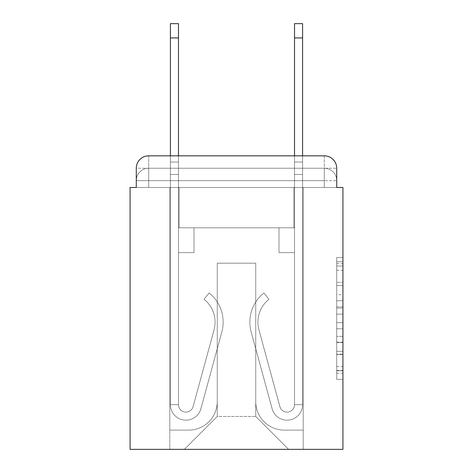 <?xml version="1.0" encoding="UTF-8"?>
<svg xmlns="http://www.w3.org/2000/svg" width="473" height="473" viewBox="0 0 473 473"><rect width="100%" height="100%" fill="white"/><g stroke="black" fill="none" stroke-linecap="round" stroke-linejoin="round"><path stroke-width="0.35" stroke-dasharray="2.37 1.77" d="M336.717 294.655L336.717 314.149L342.925 314.149L342.925 373.232L342.925 263.591L342.925 314.149L336.717 314.149L336.717 261.764L336.717 379.322L336.717 257.501L336.717 370.797L342.925 370.797L336.717 370.797L342.925 370.797L336.717 370.797L336.717 351.303L336.717 379.322L342.925 379.322L342.925 257.501L342.925 370.495L342.925 322.675L336.717 322.675L342.925 322.675L342.925 351.303L342.925 266.027L336.717 266.027L342.925 266.027L342.925 379.322L342.925 263.591L342.925 379.322L336.717 379.322L336.717 257.501L342.925 257.501L342.925 263.591L342.925 257.501L342.925 263.591L342.925 257.501L342.925 261.764L342.925 257.501L336.717 257.501L336.717 266.027L342.925 266.027L336.717 266.027L336.717 294.655L342.925 294.655M148.693 187.474L136.283 187.474L136.283 180.651L324.307 180.651L136.283 180.651L148.693 180.651L148.693 168.24L324.307 168.24L148.693 168.24L324.307 168.24L324.307 180.651L336.717 180.651L324.307 180.651L324.307 168.24L324.307 180.651L336.717 180.651L324.307 180.651L336.717 180.651L324.307 180.651L336.717 180.651L324.307 180.651L336.717 180.651L324.307 180.651L336.717 180.651L324.307 180.651L336.717 180.651L324.307 180.651L324.307 168.24L324.307 180.651L324.307 168.24L324.307 180.651L324.307 168.24L324.307 180.651L324.307 168.24L324.307 180.651L324.307 168.24L324.307 180.651L324.307 168.24L336.717 168.24L148.693 168.24L324.307 168.24L148.693 168.24L324.307 168.24L148.693 168.24L324.307 168.24L324.307 187.474L136.283 187.474L136.283 180.651L148.693 180.651L148.693 168.24L136.283 168.24A12.41 12.41 0 0 1 148.693 155.83A12.41 12.41 0 0 0 136.283 168.24L148.693 168.24A12.41 12.41 0 0 0 136.283 180.651L148.693 180.651L136.283 180.651L148.693 180.651L136.283 180.651L148.693 180.651L136.283 180.651L148.693 180.651L136.283 180.651L136.283 187.474L136.283 180.651L136.283 187.474L136.283 180.651L136.283 187.474L130.075 187.474L130.075 449.35L342.925 449.35L342.925 187.474L336.717 187.474L336.717 168.24A12.41 12.41 0 0 0 324.307 155.83L148.693 155.83A12.41 12.41 0 0 0 136.283 168.24L136.283 187.474L336.717 187.474L324.307 187.474L336.717 187.474L324.307 187.474L336.717 187.474L324.307 187.474L336.717 187.474L324.307 187.474L336.717 187.474L324.307 187.474L336.717 187.474L324.307 187.474L336.717 187.474L324.307 187.474L324.307 155.83L148.693 155.83L148.693 168.24A12.41 12.41 0 0 0 136.283 180.651L148.693 180.651L136.283 180.651A12.41 12.41 0 0 1 148.693 168.24A12.41 12.41 0 0 0 136.283 180.651A12.41 12.41 0 0 1 148.693 168.24A12.41 12.41 0 0 0 136.283 180.651A12.41 12.41 0 0 1 148.693 168.24L148.693 155.83A12.41 12.41 0 0 0 136.283 168.24L136.283 187.474L148.693 187.474L148.693 180.651L148.693 187.474L148.693 180.651L148.693 187.474L148.693 180.651L148.693 187.474L148.693 180.651L148.693 187.474L148.693 180.651L148.693 187.474L148.693 180.651L148.693 187.474L136.283 187.474L148.693 187.474M342.925 306.841L342.925 300.751L342.925 306.841L336.717 306.841L336.717 282.322L336.717 354.502L336.717 336.38L342.925 336.38L336.717 336.38L336.717 379.322L342.925 379.322L336.717 379.322L342.925 379.322L336.717 379.322L336.717 257.501L342.925 257.501L336.717 257.501L342.925 257.501L336.717 257.501L336.717 306.841L342.925 306.841M170.41 155.83L178.481 155.83L178.481 162.032L178.481 23.65L178.481 227.815L193.989 227.815L178.481 227.815L193.989 227.815L178.481 227.815L178.481 404.669A7.444 7.444 0 0 0 193.108 406.632A7.444 7.444 0 0 1 178.481 404.669A7.444 7.444 0 0 0 193.108 406.632L214.062 329.811A29.166 29.166 0 0 0 204.052 299.291A29.166 29.166 0 0 1 214.062 329.811A29.166 29.166 0 0 0 204.052 299.291L209.072 292.97A37.231 37.231 0 0 1 221.843 331.934L200.889 408.755A15.514 15.514 0 0 1 170.41 404.669L170.41 162.032L178.481 162.032L178.481 23.65L178.481 227.815L178.481 23.65L178.481 227.815L193.989 227.815L193.989 252.635L193.989 227.815L193.989 252.635L178.481 252.635L178.481 404.669L170.41 404.669L170.41 162.032L178.481 162.032L178.481 23.65L178.481 227.815L193.989 227.815L178.481 227.815L178.481 252.635L178.481 23.65L170.41 23.65L170.41 174.442L170.41 162.032L178.481 162.032L178.481 227.815L193.989 227.815L178.481 227.815L193.989 227.815L193.989 252.635L178.481 252.635L178.481 404.669L170.41 404.669L170.41 162.032L178.481 162.032L170.41 162.032L178.481 162.032L170.41 162.032L170.41 23.65L170.41 174.442L170.41 162.032L178.481 162.032L170.41 162.032L178.481 162.032L170.41 162.032L170.41 23.65L170.41 174.442L170.41 162.032L178.481 162.032L170.41 162.032L178.481 162.032L170.41 162.032L170.41 23.65L170.41 174.442L170.41 162.032L178.481 162.032L170.41 162.032L178.481 162.032L170.41 162.032L170.41 23.65L170.41 174.442L170.41 162.032L178.481 162.032L170.41 162.032L178.481 162.032L178.481 404.669A7.444 7.444 0 0 0 193.108 406.632L214.062 329.811A29.166 29.166 0 0 0 204.052 299.291L209.072 292.97A37.231 37.231 0 0 1 221.843 331.934L200.889 408.755A15.514 15.514 0 0 1 170.41 404.669L170.41 174.442L178.481 174.442L178.481 162.032L170.41 162.032L170.41 23.65L170.41 174.442L178.481 174.442L178.481 227.815L178.481 162.032L170.41 162.032L178.481 162.032L170.41 162.032L170.41 37.923L170.41 174.442L178.481 174.442L178.481 227.815L193.989 227.815L193.989 252.635L178.481 252.635L178.481 227.815L193.989 227.815L178.481 227.815L178.481 404.669A7.444 7.444 0 0 0 193.108 406.632A7.444 7.444 0 0 1 178.481 404.669L170.41 404.669L170.41 174.442L178.481 174.442L178.481 227.815L193.989 227.815L178.481 227.815L193.989 227.815L193.989 252.635L178.481 252.635L178.481 404.669L170.41 404.669L170.41 174.442L178.481 174.442L178.481 252.635L178.481 227.815L193.989 227.815L193.989 252.635L193.989 227.815L178.481 227.815L193.989 227.815L178.481 227.815L178.481 404.669A7.444 7.444 0 0 0 193.108 406.632L214.062 329.811A29.166 29.166 0 0 0 204.052 299.291A29.166 29.166 0 0 1 214.062 329.811A29.166 29.166 0 0 0 204.052 299.291L209.072 292.97A37.231 37.231 0 0 1 221.843 331.934L200.889 408.755A15.514 15.514 0 0 1 170.41 404.669L170.41 174.442L178.481 174.442L178.481 227.815L193.989 227.815L193.989 252.635L193.989 227.815L193.989 252.635L178.481 252.635L178.481 404.669A7.444 7.444 0 0 0 193.108 406.632L214.062 329.811A29.166 29.166 0 0 0 204.052 299.291L209.072 292.97A37.231 37.231 0 0 1 221.843 331.934L200.889 408.755A15.514 15.514 0 0 1 170.41 404.669L170.41 174.442L178.481 174.442L178.481 227.815L193.989 227.815L178.481 227.815L178.481 252.635L178.481 227.815L193.989 227.815L178.481 227.815L193.989 227.815L193.989 252.635L178.481 252.635L178.481 404.669L170.41 404.669L170.41 174.442L178.481 174.442L178.481 404.669L170.41 404.669L170.41 174.442L178.481 174.442L170.41 174.442L178.481 174.442L170.41 174.442L178.481 174.442L170.41 174.442L178.481 174.442L170.41 174.442L170.41 404.669L170.41 162.032L178.481 162.032L170.41 162.032L178.481 162.032L170.41 162.032L170.41 155.83M294.519 155.83L302.59 155.83L302.59 162.032L294.519 162.032L294.519 23.65L294.519 227.815L279.011 227.815L294.519 227.815L279.011 227.815L294.519 227.815L294.519 404.669A7.444 7.444 0 0 1 279.892 406.632A7.444 7.444 0 0 0 294.519 404.669A7.444 7.444 0 0 1 279.892 406.632L258.938 329.811A29.166 29.166 0 0 1 268.948 299.291A29.166 29.166 0 0 0 258.938 329.811A29.166 29.166 0 0 1 268.948 299.291L263.928 292.97A37.231 37.231 0 0 0 251.157 331.934L272.111 408.755A15.514 15.514 0 0 0 302.59 404.669L302.59 162.032L294.519 162.032L294.519 23.65L294.519 227.815L294.519 23.65L294.519 227.815L279.011 227.815L279.011 252.635L279.011 227.815L279.011 252.635L294.519 252.635L294.519 404.669L302.59 404.669L302.59 23.65L302.59 174.442L302.59 162.032L294.519 162.032L294.519 23.65L294.519 227.815L279.011 227.815L294.519 227.815L294.519 252.635L294.519 155.83M255.739 401.565A28.546 28.546 0 0 0 284.285 430.111A28.546 28.546 0 0 1 255.739 401.565L255.739 263.183L255.739 401.565A28.546 28.546 0 0 0 284.285 430.111L303.211 430.111L284.285 430.111A28.546 28.546 0 0 1 255.739 401.565L255.739 263.183L217.261 263.183L255.739 263.183L255.739 401.565A28.546 28.546 0 0 0 284.285 430.111L303.211 430.111L284.285 430.111A28.546 28.546 0 0 1 255.739 401.565L255.739 263.183L217.261 263.183L217.261 401.565L217.261 263.183L255.739 263.183L255.739 401.565A28.546 28.546 0 0 0 284.285 430.111L303.211 430.111L284.285 430.111A28.546 28.546 0 0 1 255.739 401.565L255.739 263.183L217.261 263.183L217.261 401.565A28.546 28.546 0 0 1 188.715 430.111A28.546 28.546 0 0 0 217.261 401.565L217.261 263.183L255.739 263.183L255.739 401.565A28.546 28.546 0 0 0 284.285 430.111L303.211 430.111L284.285 430.111A28.546 28.546 0 0 1 255.739 401.565L255.739 263.183L217.261 263.183L217.261 401.565A28.546 28.546 0 0 1 188.715 430.111L169.789 430.111L188.715 430.111A28.546 28.546 0 0 0 217.261 401.565L217.261 263.183L255.739 263.183L255.739 401.565A28.546 28.546 0 0 0 284.285 430.111L303.211 430.111L284.285 430.111A28.546 28.546 0 0 1 255.739 401.565L255.739 263.183L217.261 263.183L217.261 401.565A28.546 28.546 0 0 1 188.715 430.111L169.789 430.111L188.715 430.111A28.546 28.546 0 0 0 217.261 401.565L217.261 263.183L255.739 263.183L255.739 401.565A28.546 28.546 0 0 0 284.285 430.111L303.211 430.111L284.285 430.111A28.546 28.546 0 0 1 255.739 401.565L255.739 263.183L217.261 263.183L217.261 401.565A28.546 28.546 0 0 1 188.715 430.111L169.789 430.111L188.715 430.111A28.546 28.546 0 0 0 217.261 401.565L217.261 263.183L255.739 263.183L255.739 401.565M169.789 187.474L169.789 430.111L188.715 430.111A28.546 28.546 0 0 0 217.261 401.565A28.546 28.546 0 0 1 188.715 430.111L169.789 430.111L169.789 187.474L179.101 187.474L179.101 227.815L293.899 227.815L179.101 227.815L293.899 227.815L179.101 227.815L293.899 227.815L179.101 227.815L293.899 227.815L179.101 227.815L293.899 227.815L179.101 227.815L293.899 227.815L179.101 227.815L293.899 227.815L179.101 227.815L293.899 227.815L179.101 227.815L179.101 187.474L169.789 187.474L169.789 430.111L169.789 187.474L179.101 187.474L179.101 227.815L179.101 187.474L169.789 187.474L169.789 430.111L169.789 187.474L179.101 187.474L179.101 227.815L179.101 187.474L169.789 187.474L169.789 430.111L169.789 187.474L179.101 187.474L179.101 227.815L179.101 187.474L169.789 187.474L169.789 430.111L169.789 187.474L179.101 187.474L179.101 227.815L179.101 187.474L169.789 187.474L169.789 430.111L169.789 187.474L179.101 187.474L179.101 227.815L179.101 187.474L169.789 187.474L169.789 430.111L188.715 430.111A28.546 28.546 0 0 0 217.261 401.565L217.261 263.183L217.261 401.565A28.546 28.546 0 0 1 188.715 430.111A28.546 28.546 0 0 0 217.261 401.565L217.261 263.183L255.739 263.183L217.261 263.183L217.261 401.565A28.546 28.546 0 0 1 188.715 430.111L169.789 430.111L169.789 187.474L179.101 187.474L179.101 227.815L179.101 187.474L169.789 187.474L169.789 449.35L184.375 449.35L169.789 449.35L169.789 187.474L179.101 187.474L179.101 227.815L179.101 187.474L169.789 187.474M293.899 187.474L293.899 227.815L293.899 187.474L303.211 187.474L303.211 430.111L284.285 430.111L303.211 430.111L303.211 187.474L293.899 187.474L293.899 227.815L293.899 187.474L303.211 187.474L303.211 430.111L303.211 187.474L293.899 187.474L293.899 227.815L293.899 187.474L303.211 187.474L303.211 430.111L303.211 187.474L293.899 187.474L293.899 227.815L293.899 187.474L303.211 187.474L303.211 430.111L303.211 187.474L293.899 187.474L293.899 227.815L293.899 187.474L303.211 187.474L303.211 430.111L303.211 187.474L293.899 187.474L293.899 227.815L293.899 187.474L303.211 187.474L303.211 430.111L303.211 187.474L293.899 187.474L293.899 227.815L293.899 187.474L303.211 187.474L303.211 430.111L303.211 187.474L293.899 187.474L293.899 227.815L293.899 187.474L303.211 187.474L303.211 449.35L184.375 449.35L303.211 449.35L303.211 187.474L293.899 187.474M255.739 263.183L255.739 416.459L255.739 263.183L217.261 263.183L217.261 416.459L255.739 416.459L217.261 416.459L217.261 263.183L217.261 416.459L184.375 449.35L217.261 416.459L184.375 449.35L217.261 416.459L217.261 263.183L255.739 263.183L255.739 416.459L288.625 449.35L255.739 416.459L288.625 449.35L255.739 416.459L255.739 263.183L217.261 263.183L255.739 263.183M336.717 187.474L324.307 187.474L324.307 180.651L324.307 187.474L324.307 180.651L324.307 187.474L324.307 180.651L324.307 187.474L324.307 180.651L324.307 187.474L324.307 180.651L324.307 187.474L324.307 180.651L324.307 187.474L324.307 180.651L324.307 187.474L336.717 187.474L336.717 180.651A12.41 12.41 0 0 0 324.307 168.24L324.307 155.83A12.41 12.41 0 0 1 336.717 168.24L336.717 180.651A12.41 12.41 0 0 0 324.307 168.24A12.41 12.41 0 0 1 336.717 180.651A12.41 12.41 0 0 0 324.307 168.24A12.41 12.41 0 0 1 336.717 180.651A12.41 12.41 0 0 0 324.307 168.24A12.41 12.41 0 0 1 336.717 180.651L336.717 187.474M324.307 155.83A12.41 12.41 0 0 1 336.717 168.24A12.41 12.41 0 0 0 324.307 155.83M336.717 314.149L342.925 314.149L336.717 314.149M336.717 261.764L336.717 257.501L336.717 261.764L342.925 261.764L336.717 261.764M336.717 354.2L336.717 328.77L336.717 354.2L342.925 354.2L336.717 354.2M336.717 328.77L336.717 322.675L342.925 322.675L336.717 322.675L336.717 328.77L342.925 328.77L336.717 328.77M336.717 282.322L336.717 266.027L336.717 282.322L342.925 282.322L336.717 282.322M336.717 257.501L342.925 257.501L336.717 257.501L336.717 263.591L336.717 257.501L342.925 257.501M336.717 379.322L342.925 379.322L336.717 379.322L336.717 373.232L336.717 379.322M302.59 37.923L302.59 404.669L302.59 174.442L302.59 404.669L302.59 174.442L302.59 404.669L302.59 174.442L302.59 404.669L302.59 174.442L302.59 404.669L302.59 174.442L302.59 404.669L294.519 404.669L302.59 404.669A15.514 15.514 0 0 1 272.111 408.755A15.514 15.514 0 0 0 302.59 404.669A15.514 15.514 0 0 1 272.111 408.755A15.514 15.514 0 0 0 302.59 404.669L294.519 404.669L302.59 404.669A15.514 15.514 0 0 1 272.111 408.755A15.514 15.514 0 0 0 302.59 404.669A15.514 15.514 0 0 1 272.111 408.755A15.514 15.514 0 0 0 302.59 404.669L294.519 404.669L302.59 404.669A15.514 15.514 0 0 1 272.111 408.755A15.514 15.514 0 0 0 302.59 404.669A15.514 15.514 0 0 1 272.111 408.755A15.514 15.514 0 0 0 302.59 404.669L294.519 404.669L302.59 404.669A15.514 15.514 0 0 1 272.111 408.755A15.514 15.514 0 0 0 302.59 404.669A15.514 15.514 0 0 1 272.111 408.755A15.514 15.514 0 0 0 302.59 404.669L294.519 404.669L302.59 404.669A15.514 15.514 0 0 1 272.111 408.755A15.514 15.514 0 0 0 302.59 404.669A15.514 15.514 0 0 1 272.111 408.755A15.514 15.514 0 0 0 302.59 404.669L294.519 404.669L302.59 404.669A15.514 15.514 0 0 1 272.111 408.755A15.514 15.514 0 0 0 302.59 404.669A15.514 15.514 0 0 1 272.111 408.755A15.514 15.514 0 0 0 302.59 404.669L294.519 404.669L302.59 404.669A15.514 15.514 0 0 1 272.111 408.755A15.514 15.514 0 0 0 302.59 404.669A15.514 15.514 0 0 1 272.111 408.755A15.514 15.514 0 0 0 302.59 404.669A15.514 15.514 0 0 1 272.111 408.755L251.157 331.934A37.231 37.231 0 0 1 263.928 292.97A37.231 37.231 0 0 0 251.157 331.934A37.231 37.231 0 0 1 263.928 292.97A37.231 37.231 0 0 0 251.157 331.934A37.231 37.231 0 0 1 263.928 292.97A37.231 37.231 0 0 0 251.157 331.934A37.231 37.231 0 0 1 263.928 292.97A37.231 37.231 0 0 0 251.157 331.934A37.231 37.231 0 0 1 263.928 292.97A37.231 37.231 0 0 0 251.157 331.934A37.231 37.231 0 0 1 263.928 292.97A37.231 37.231 0 0 0 251.157 331.934A37.231 37.231 0 0 1 263.928 292.97A37.231 37.231 0 0 0 251.157 331.934A37.231 37.231 0 0 1 263.928 292.97A37.231 37.231 0 0 0 251.157 331.934A37.231 37.231 0 0 1 263.928 292.97A37.231 37.231 0 0 0 251.157 331.934A37.231 37.231 0 0 1 263.928 292.97A37.231 37.231 0 0 0 251.157 331.934A37.231 37.231 0 0 1 263.928 292.97A37.231 37.231 0 0 0 251.157 331.934A37.231 37.231 0 0 1 263.928 292.97A37.231 37.231 0 0 0 251.157 331.934A37.231 37.231 0 0 1 263.928 292.97A37.231 37.231 0 0 0 251.157 331.934A37.231 37.231 0 0 1 263.928 292.97A37.231 37.231 0 0 0 251.157 331.934A37.231 37.231 0 0 1 263.928 292.97L268.948 299.291A29.166 29.166 0 0 0 258.938 329.811L279.892 406.632A7.444 7.444 0 0 0 294.519 404.669L294.519 174.442L294.519 227.815L279.011 227.815L294.519 227.815L294.519 404.669A7.444 7.444 0 0 1 279.892 406.632L258.938 329.811A29.166 29.166 0 0 1 268.948 299.291L263.928 292.97L268.948 299.291A29.166 29.166 0 0 0 258.938 329.811L279.892 406.632L258.938 329.811A29.166 29.166 0 0 1 268.948 299.291A29.166 29.166 0 0 0 258.938 329.811L279.892 406.632L258.938 329.811A29.166 29.166 0 0 1 268.948 299.291A29.166 29.166 0 0 0 258.938 329.811L279.892 406.632L258.938 329.811A29.166 29.166 0 0 1 268.948 299.291A29.166 29.166 0 0 0 258.938 329.811L279.892 406.632L258.938 329.811A29.166 29.166 0 0 1 268.948 299.291A29.166 29.166 0 0 0 258.938 329.811L279.892 406.632L258.938 329.811A29.166 29.166 0 0 1 268.948 299.291A29.166 29.166 0 0 0 258.938 329.811L279.892 406.632L258.938 329.811A29.166 29.166 0 0 1 268.948 299.291A29.166 29.166 0 0 0 258.938 329.811L279.892 406.632L258.938 329.811A29.166 29.166 0 0 1 268.948 299.291A29.166 29.166 0 0 0 258.938 329.811L279.892 406.632L258.938 329.811A29.166 29.166 0 0 1 268.948 299.291A29.166 29.166 0 0 0 258.938 329.811L279.892 406.632L258.938 329.811A29.166 29.166 0 0 1 268.948 299.291A29.166 29.166 0 0 0 258.938 329.811L279.892 406.632L258.938 329.811A29.166 29.166 0 0 1 268.948 299.291A29.166 29.166 0 0 0 258.938 329.811L279.892 406.632L258.938 329.811A29.166 29.166 0 0 1 268.948 299.291A29.166 29.166 0 0 0 258.938 329.811L279.892 406.632A7.444 7.444 0 0 0 294.519 404.669L294.519 252.635L294.519 404.669A7.444 7.444 0 0 1 279.892 406.632A7.444 7.444 0 0 0 294.519 404.669A7.444 7.444 0 0 1 279.892 406.632A7.444 7.444 0 0 0 294.519 404.669L294.519 252.635L294.519 404.669A7.444 7.444 0 0 1 279.892 406.632A7.444 7.444 0 0 0 294.519 404.669A7.444 7.444 0 0 1 279.892 406.632A7.444 7.444 0 0 0 294.519 404.669L294.519 252.635L294.519 404.669A7.444 7.444 0 0 1 279.892 406.632A7.444 7.444 0 0 0 294.519 404.669A7.444 7.444 0 0 1 279.892 406.632A7.444 7.444 0 0 0 294.519 404.669L294.519 252.635L294.519 404.669A7.444 7.444 0 0 1 279.892 406.632A7.444 7.444 0 0 0 294.519 404.669A7.444 7.444 0 0 1 279.892 406.632A7.444 7.444 0 0 0 294.519 404.669L294.519 252.635L279.011 252.635L294.519 252.635L279.011 252.635L279.011 227.815L294.519 227.815L279.011 227.815L294.519 227.815L279.011 227.815L279.011 252.635L294.519 252.635L294.519 227.815L294.519 252.635L279.011 252.635L294.519 252.635L279.011 252.635L279.011 227.815L294.519 227.815L294.519 252.635L279.011 252.635L294.519 252.635L279.011 252.635L294.519 252.635L279.011 252.635L279.011 227.815L294.519 227.815L294.519 252.635L279.011 252.635L294.519 252.635L279.011 252.635L294.519 252.635L294.519 227.815L279.011 227.815L294.519 227.815L279.011 227.815L294.519 227.815L294.519 252.635L279.011 252.635L294.519 252.635L279.011 252.635L294.519 252.635L294.519 227.815L294.519 252.635L279.011 252.635L294.519 252.635L279.011 252.635L294.519 252.635L279.011 252.635L294.519 252.635L279.011 252.635L279.011 227.815L279.011 252.635L279.011 227.815L294.519 227.815L279.011 227.815L294.519 227.815L279.011 227.815L279.011 252.635L279.011 227.815L279.011 252.635L279.011 227.815L279.011 252.635L294.519 252.635L294.519 227.815L279.011 227.815L294.519 227.815L279.011 227.815L279.011 252.635L279.011 227.815L279.011 252.635L279.011 227.815L294.519 227.815L279.011 227.815L279.011 252.635L294.519 252.635L294.519 227.815L279.011 227.815L279.011 252.635L279.011 227.815L279.011 252.635L279.011 227.815L279.011 252.635L279.011 227.815L279.011 252.635L279.011 227.815L279.011 252.635L279.011 227.815L279.011 252.635L294.519 252.635L294.519 404.669A7.444 7.444 0 0 1 279.892 406.632A7.444 7.444 0 0 0 294.519 404.669A7.444 7.444 0 0 1 279.892 406.632A7.444 7.444 0 0 0 294.519 404.669A7.444 7.444 0 0 1 279.892 406.632A7.444 7.444 0 0 0 294.519 404.669A7.444 7.444 0 0 1 279.892 406.632L258.938 329.811A29.166 29.166 0 0 1 268.948 299.291L263.928 292.97A37.231 37.231 0 0 0 251.157 331.934L272.111 408.755A15.514 15.514 0 0 0 302.59 404.669L302.59 162.032L294.519 162.032L294.519 227.815L279.011 227.815L294.519 227.815L279.011 227.815L279.011 252.635L294.519 252.635L294.519 404.669L302.59 404.669L302.59 162.032L294.519 162.032L302.59 162.032L302.59 23.65L302.59 174.442L302.59 162.032L294.519 162.032L302.59 162.032L294.519 162.032L302.59 162.032L302.59 23.65L302.59 174.442L302.59 162.032L294.519 162.032L302.59 162.032L294.519 162.032L302.59 162.032L302.59 23.65L302.59 174.442L302.59 162.032L294.519 162.032L302.59 162.032L294.519 162.032L302.59 162.032L302.59 23.65L302.59 174.442L294.519 174.442L294.519 162.032L302.59 162.032L294.519 162.032L302.59 162.032L294.519 162.032L302.59 162.032L302.59 23.65L302.59 174.442L294.519 174.442L294.519 404.669A7.444 7.444 0 0 1 279.892 406.632A7.444 7.444 0 0 0 294.519 404.669A7.444 7.444 0 0 1 279.892 406.632L258.938 329.811A29.166 29.166 0 0 1 268.948 299.291A29.166 29.166 0 0 0 258.938 329.811A29.166 29.166 0 0 1 268.948 299.291L263.928 292.97A37.231 37.231 0 0 0 251.157 331.934L272.111 408.755A15.514 15.514 0 0 0 302.59 404.669L302.59 174.442L294.519 174.442L294.519 162.032L302.59 162.032L294.519 162.032L302.59 162.032L302.59 23.65L302.59 174.442L294.519 174.442L294.519 227.815L294.519 162.032L302.59 162.032L294.519 162.032L302.59 162.032L294.519 162.032L294.519 23.65L302.59 23.65L294.519 23.65L302.59 23.65L294.519 23.65L302.59 23.65L294.519 23.65L302.59 23.65L302.59 37.923L294.519 37.923M193.108 406.632A7.444 7.444 0 0 1 178.481 404.669A7.444 7.444 0 0 0 193.108 406.632L214.062 329.811A29.166 29.166 0 0 0 204.052 299.291A29.166 29.166 0 0 1 214.062 329.811A29.166 29.166 0 0 0 204.052 299.291L209.072 292.97A37.231 37.231 0 0 1 221.843 331.934L200.889 408.755A15.514 15.514 0 0 1 170.41 404.669A15.514 15.514 0 0 0 200.889 408.755A15.514 15.514 0 0 1 170.41 404.669A15.514 15.514 0 0 0 200.889 408.755A15.514 15.514 0 0 1 170.41 404.669A15.514 15.514 0 0 0 200.889 408.755A15.514 15.514 0 0 1 170.41 404.669A15.514 15.514 0 0 0 200.889 408.755A15.514 15.514 0 0 1 170.41 404.669A15.514 15.514 0 0 0 200.889 408.755A15.514 15.514 0 0 1 170.41 404.669A15.514 15.514 0 0 0 200.889 408.755A15.514 15.514 0 0 1 170.41 404.669L178.481 404.669A7.444 7.444 0 0 0 193.108 406.632L214.062 329.811A29.166 29.166 0 0 0 204.052 299.291L209.072 292.97A37.231 37.231 0 0 1 221.843 331.934L200.889 408.755A15.514 15.514 0 0 1 170.41 404.669L178.481 404.669A7.444 7.444 0 0 0 193.108 406.632A7.444 7.444 0 0 1 178.481 404.669A7.444 7.444 0 0 0 193.108 406.632L214.062 329.811A29.166 29.166 0 0 0 204.052 299.291A29.166 29.166 0 0 1 214.062 329.811A29.166 29.166 0 0 0 204.052 299.291L209.072 292.97A37.231 37.231 0 0 1 221.843 331.934L200.889 408.755A15.514 15.514 0 0 1 170.41 404.669A15.514 15.514 0 0 0 200.889 408.755A15.514 15.514 0 0 1 170.41 404.669L178.481 404.669L170.41 404.669A15.514 15.514 0 0 0 200.889 408.755A15.514 15.514 0 0 1 170.41 404.669A15.514 15.514 0 0 0 200.889 408.755A15.514 15.514 0 0 1 170.41 404.669L178.481 404.669A7.444 7.444 0 0 0 193.108 406.632L214.062 329.811A29.166 29.166 0 0 0 204.052 299.291L209.072 292.97A37.231 37.231 0 0 1 221.843 331.934L200.889 408.755A15.514 15.514 0 0 1 170.41 404.669L178.481 404.669A7.444 7.444 0 0 0 193.108 406.632A7.444 7.444 0 0 1 178.481 404.669A7.444 7.444 0 0 0 193.108 406.632L214.062 329.811A29.166 29.166 0 0 0 204.052 299.291A29.166 29.166 0 0 1 214.062 329.811A29.166 29.166 0 0 0 204.052 299.291L209.072 292.97A37.231 37.231 0 0 1 221.843 331.934L200.889 408.755A15.514 15.514 0 0 1 170.41 404.669A15.514 15.514 0 0 0 200.889 408.755A15.514 15.514 0 0 1 170.41 404.669L178.481 404.669A7.444 7.444 0 0 0 193.108 406.632L214.062 329.811A29.166 29.166 0 0 0 204.052 299.291L209.072 292.97A37.231 37.231 0 0 1 221.843 331.934L200.889 408.755A15.514 15.514 0 0 1 170.41 404.669L178.481 404.669A7.444 7.444 0 0 0 193.108 406.632A7.444 7.444 0 0 1 178.481 404.669A7.444 7.444 0 0 0 193.108 406.632L214.062 329.811A29.166 29.166 0 0 0 204.052 299.291A29.166 29.166 0 0 1 214.062 329.811L193.108 406.632A7.444 7.444 0 0 1 178.481 404.669L170.41 404.669A15.514 15.514 0 0 0 200.889 408.755A15.514 15.514 0 0 1 170.41 404.669L178.481 404.669A7.444 7.444 0 0 0 193.108 406.632L214.062 329.811A29.166 29.166 0 0 0 204.052 299.291L209.072 292.97A37.231 37.231 0 0 1 221.843 331.934L200.889 408.755L221.843 331.934A37.231 37.231 0 0 0 209.072 292.97A37.231 37.231 0 0 1 221.843 331.934A37.231 37.231 0 0 0 209.072 292.97A37.231 37.231 0 0 1 221.843 331.934A37.231 37.231 0 0 0 209.072 292.97A37.231 37.231 0 0 1 221.843 331.934A37.231 37.231 0 0 0 209.072 292.97A37.231 37.231 0 0 1 221.843 331.934A37.231 37.231 0 0 0 209.072 292.97A37.231 37.231 0 0 1 221.843 331.934A37.231 37.231 0 0 0 209.072 292.97A37.231 37.231 0 0 1 221.843 331.934A37.231 37.231 0 0 0 209.072 292.97A37.231 37.231 0 0 1 221.843 331.934A37.231 37.231 0 0 0 209.072 292.97A37.231 37.231 0 0 1 221.843 331.934A37.231 37.231 0 0 0 209.072 292.97A37.231 37.231 0 0 1 221.843 331.934A37.231 37.231 0 0 0 209.072 292.97A37.231 37.231 0 0 1 221.843 331.934A37.231 37.231 0 0 0 209.072 292.97L204.052 299.291A29.166 29.166 0 0 1 214.062 329.811L193.108 406.632A7.444 7.444 0 0 1 178.481 404.669A7.444 7.444 0 0 0 193.108 406.632L214.062 329.811A29.166 29.166 0 0 0 204.052 299.291L209.072 292.97L204.052 299.291A29.166 29.166 0 0 1 214.062 329.811L193.108 406.632A7.444 7.444 0 0 1 178.481 404.669L178.481 227.815L193.989 227.815L193.989 252.635L178.481 252.635L178.481 404.669A7.444 7.444 0 0 0 193.108 406.632L214.062 329.811A29.166 29.166 0 0 0 204.052 299.291L209.072 292.97L204.052 299.291A29.166 29.166 0 0 1 214.062 329.811L193.108 406.632A7.444 7.444 0 0 1 178.481 404.669L178.481 227.815L193.989 227.815L193.989 252.635L178.481 252.635L178.481 404.669A7.444 7.444 0 0 0 193.108 406.632L214.062 329.811A29.166 29.166 0 0 0 204.052 299.291L209.072 292.97L204.052 299.291A29.166 29.166 0 0 1 214.062 329.811L193.108 406.632A7.444 7.444 0 0 1 178.481 404.669L178.481 227.815L193.989 227.815L193.989 252.635L193.989 227.815L178.481 227.815L193.989 227.815L193.989 252.635L193.989 227.815L193.989 252.635L178.481 252.635L178.481 404.669A7.444 7.444 0 0 0 193.108 406.632L214.062 329.811A29.166 29.166 0 0 0 204.052 299.291L209.072 292.97L204.052 299.291A29.166 29.166 0 0 1 214.062 329.811L193.108 406.632M193.989 252.635L178.481 252.635L178.481 227.815L193.989 227.815L193.989 252.635L178.481 252.635L193.989 252.635L193.989 227.815L193.989 252.635L193.989 227.815L193.989 252.635L178.481 252.635L193.989 252.635L178.481 252.635L193.989 252.635L193.989 227.815L193.989 252.635L178.481 252.635L193.989 252.635L178.481 252.635L193.989 252.635L193.989 227.815L193.989 252.635L178.481 252.635L193.989 252.635L178.481 252.635L193.989 252.635L193.989 227.815L193.989 252.635L178.481 252.635L193.989 252.635L178.481 252.635L193.989 252.635L193.989 227.815L193.989 252.635L178.481 252.635L193.989 252.635M294.519 227.815L294.519 174.442L294.519 227.815M204.052 299.291L209.072 292.97L204.052 299.291M170.41 162.032L178.481 162.032L170.41 162.032M302.59 162.032L294.519 162.032L302.59 162.032M336.717 351.303L342.925 351.303L336.717 351.303M336.717 342.168L342.925 342.168M336.717 285.521L342.925 285.521L336.717 285.521M336.717 263.591L342.925 263.591M336.717 373.232L342.925 373.232M336.717 366.534L342.925 366.534M336.717 270.296L342.925 270.296M336.717 308.059L342.925 308.059L336.717 308.059M336.717 342.476L342.925 342.476L336.717 342.476M336.717 354.502L342.925 354.502L336.717 354.502M336.717 300.751L342.925 300.751L336.717 300.751M170.41 37.923L178.481 37.923M302.59 174.442L294.519 174.442L302.59 174.442M336.717 370.495L342.925 370.495M336.717 370.797L342.925 370.797M336.717 266.027L342.925 266.027M170.41 23.65L178.481 23.65L170.41 23.65"/><path stroke-width="0.71" d="M136.283 168.24L136.283 187.474L136.283 168.24A12.41 12.41 0 0 1 148.693 155.83L170.41 155.83L170.41 23.65L178.481 23.65L178.481 155.83L294.519 155.83L294.519 23.65L302.59 23.65L302.59 155.83L324.307 155.83L148.693 155.83M336.717 187.474L336.717 168.24L336.717 187.474L342.925 187.474L342.925 449.35L130.075 449.35L130.075 187.474L136.283 187.474M336.717 168.24A12.41 12.41 0 0 0 324.307 155.83M170.41 37.923L178.481 37.923M302.59 37.923L294.519 37.923"/></g></svg>
